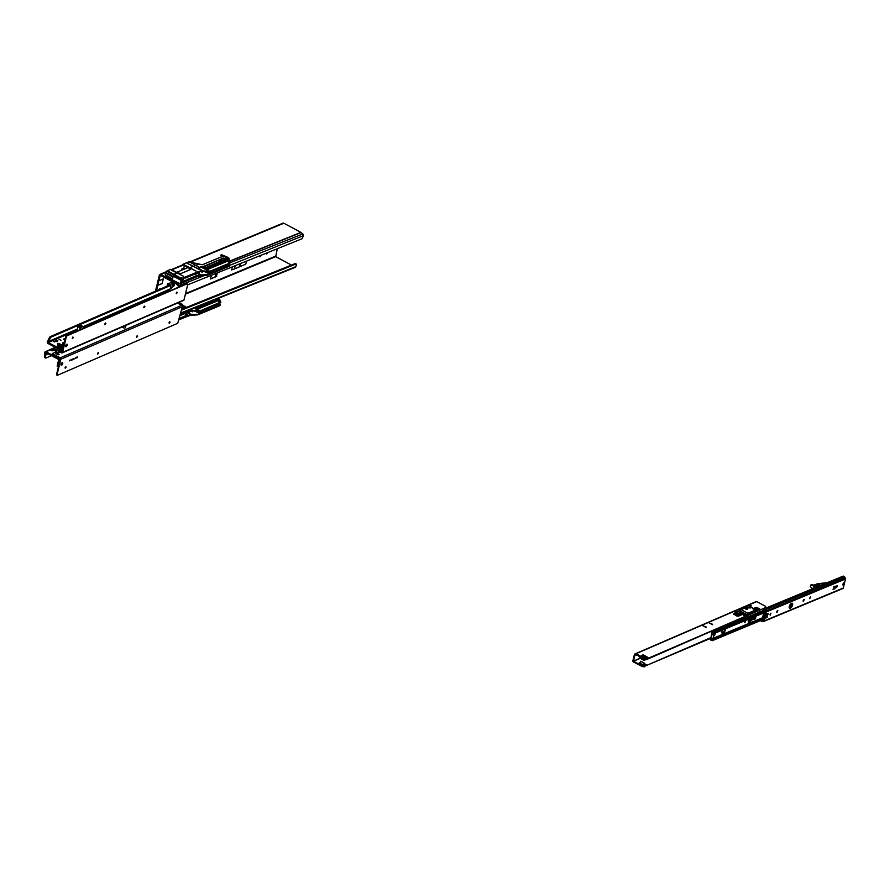 <?xml version="1.0" encoding="UTF-8"?>
<svg xmlns="http://www.w3.org/2000/svg" width="890" height="890" viewBox="0 0 890 890"><rect width="100%" height="100%" fill="white"/><g stroke="black" fill="none" stroke-linecap="round" stroke-linejoin="round"><path stroke-width="1.33" d="M260.047 255.675L260.014 256.854L261.26 255.185M266.599 253.038L266.622 254.106L267.868 252.526M216.57 275.077L216.27 276.312A5.83 2.536 13.7 0 0 215.525 276.501L215.825 275.266A5.83 2.536 -166.3 0 1 216.57 275.077L217.649 272.763M215.258 276.067L216.125 275.177M170.947 286.102L170.435 285.39M164.105 287.437L163.393 287.748M182.283 306.894L184.898 306.338L186.043 307.261L184.263 308.074L181.983 306.961M187.657 284.845L302.133 238.72L303.445 235.639L229.932 265.253M178.768 287.025L177.822 285.523L179.19 286.836M178.645 285.968L178.078 284.233L176.131 282.664L160.79 274.432A1.413 1.09 -112.6 0 0 159.377 275.077L155.45 291.175M177.822 285.523L178.656 285.913L204.856 275.355M189.87 261.905L282.998 223.156A1.413 1.09 67.4 0 1 283.843 223.234L300.909 232.39L302.867 233.959L303.445 235.639M177.833 285.468L175.964 283.632L176.687 282.675M177.689 285.045L179.48 283.665M175.964 283.632L160.345 275.344L157.608 285.256L162.147 283.565L157.808 285.367L156.507 290.73M175.909 283.587L176.632 282.241L172.315 279.838L172.549 278.937M180.792 313.002L295.892 266.622L296.37 264.719L295.97 264.03L181.482 310.165M295.97 264.03L295.146 263.585L181.694 309.297M184.653 307.239L183.229 307.84L185.142 307.706M182.305 306.794L184.23 306.26M183.262 307.017L183.129 307.573M185.765 306.916L184.92 306.338L184.619 307.562M185.053 306.327L181.838 305.426M183.462 307.172L184.675 307.695M291.442 265.075L275.7 256.632L277.313 248.722M173.739 282.43A1.324 0.612 118.2 0 0 173.372 283.243L172.771 285.712A1.324 0.612 118.2 0 0 172.916 286.558A1.324 0.612 118.2 0 0 174.318 285.067L174.818 283.009M246.663 261.07L245.74 264.163L234.459 268.925L231.611 269.926L232.368 266.833M216.782 276.011L216.682 276.401A5.83 2.536 13.7 0 0 215.135 276.801L210.496 278.982L211.397 275.277M210.496 278.982L216.682 276.401M167.598 285.935L168.121 283.776L172.66 281.885A1.413 1.09 67.4 0 1 173.072 283.398L168.533 285.29A1.413 1.09 -112.6 0 0 168.121 283.776L166.997 286.191L167.609 283.699M171.737 287.882L171.136 288.149M160.456 289.016A1.413 0.645 118.2 0 0 160.3 288.827A1.413 0.645 118.2 0 0 159.933 288.838L159.521 289.005A1.413 0.645 118.2 0 0 158.754 289.751M162.147 283.565L163.27 278.926L158.932 280.739M172.738 285.913A1.324 0.612 118.2 0 0 173.494 284.622L173.995 282.564M173.072 283.398L172.137 287.259A1.413 1.09 67.4 0 1 171.57 287.971L170.379 288.471M171.125 288.215L171.681 288.115M168.021 283.532L167.42 286.002M217.494 273.074L216.982 273.375A5.83 2.536 13.7 0 0 216.237 273.564L215.981 273.43M239.788 266.733L240.556 263.529L239.788 266.733M239.265 266.956L240.044 263.74L239.265 266.956M295.892 266.622L294.724 267.356M221.343 261.727L222.278 262.583M222.478 263.284L207.059 269.459M199.605 275.744L197.358 276.69L197.268 276.123M184.864 277.658L182.339 278.87L182.483 278.247L178.912 277.758L177.933 278.681L173.216 276.134L177.577 278.259L178.267 277.591L166.575 271.194L166.196 272.763L173.138 276.456M166.575 271.194L169.523 272.307L167.854 271.038L180.003 277.847L167.832 271.038M190.104 268.958L189.837 268.246L190.282 269.637L181.048 273.486L178.022 273.085L170.824 269.303L167.086 270.86M165.64 275.043L165.407 276.1L172.048 279.76L165.407 276.1M171.08 272.785L177.7 276.323M170.869 269.77L183.64 276.334L171.815 270.36M174.407 271.394L181.015 274.943M183.329 264.408L193.508 269.748M183.551 264.43L196.134 271.139L184.308 265.164M180.292 277.724L182.45 278.158L201.819 270.504L186.499 277.113L198.203 272.24M198.092 267.89L201.507 266.477L198.136 268.168L202.219 270.605M204.756 268.057L202.008 266.588L201.796 267.434L209.206 271.45L203.91 267.323L204.989 267.935L220.631 261.426L219.964 260.069M203.699 266.399L204.455 266.922M204.099 266.677L223.401 258.033L203.643 266.355M223.512 258.033L223.201 258.779L229.998 262.895L223.401 258.033L225.893 259.035L230.499 262.394L230.065 262.973L209.35 271.595L202.375 270.838L209.284 271.539M230.354 262.283L228.686 257.688L225.893 259.035M221.488 254.685L228.697 257.688L221.621 254.996L226.739 257.9L223.345 255.797M224.959 256.665L221.977 255.063M222.589 255.664L226.739 257.9M223.234 256.009L221.688 257.01M202.353 264.753L221.799 256.654L221.009 255.119L221.766 256.676L202.353 264.753L198.748 264.063L195.767 265.298L192.83 263.74M189.592 261.994L198.692 266.878L189.603 262.005M198.381 266.989L195.756 265.298M190.471 264.719L197.079 268.257M186.933 263.084L199.705 269.659L187.879 263.685M202.33 264.753L188.825 261.849L182.739 264.375L189.859 268.202L182.617 264.686L189.748 268.602L182.661 264.731M173.272 276.056L177.844 277.847M177.555 278.281L178.912 277.758M178.267 277.591L169.523 272.307M173.216 276.134L172.538 278.915L165.162 274.754L165.573 273.052L165.151 274.732L172.538 278.926L165.162 274.776M302.867 233.959L230.477 262.572M229.108 259.435L226.661 259.58M201.162 270.883L201.819 270.504M183.763 278.281L181.237 280.305L180.347 283.943L172.315 279.883L176.532 282.519M185.187 278.114L186.255 277.669M186.422 277.602L189.303 276.456L186.499 277.113M177.622 282.686L179.891 283.865L181.237 280.305L178.044 278.626L182.339 278.87M181.215 280.216L183.852 278.314M178.912 277.769L178.768 278.325M181.493 269.492L182.328 269.948L181.527 269.169L183.763 268.235L184.364 265.665M183.763 268.235L184.909 268.88M186.155 277.691L187.056 277.068L186.11 277.346M179.302 277.546L173.672 274.487M210.04 271.595L228.452 263.93L210.04 271.595M201.941 270.805L208.26 272.073L201.763 271.25M223.201 258.779L227.195 261.326L207.27 269.614M204.656 271.684L209.428 273.886L206.78 272.118M209.384 271.472L230.065 262.973M221.666 261.682L222.367 260.014L220.92 260.392L221.666 261.682L222.478 261.337L224.302 262.528L222.478 261.337L222.756 260.214L226.26 261.716M221.999 259.224L220.954 260.37L222.011 259.224L221.966 260.169M210.819 272.963L211.264 271.127L210.585 273.063L208.56 272.04M227.239 264.397L211.219 271.394L227.139 264.775M222.5 260.737L225.548 262.016M222.489 260.803L224.803 262.316M207.871 271.706L210.073 271.628L228.452 263.93L227.896 266.21L226.194 265.198M166.23 272.763L165.573 273.052L172.994 277.068L165.607 273.019L165.151 274.732M221.009 255.185L221.91 256.287M178.901 277.658L180.436 278.158M183.752 278.793L181.115 280.906L180.525 283.332L181.148 283.765L180.303 283.966L181.171 283.754L180.537 283.265L181.015 281.785M198.459 271.606L182.45 278.158M173.227 274.788L166.63 271.116M228.496 259.079L228.697 258.4M201.796 267.434L202.03 266.544L209.406 271.272M198.181 268.19L201.329 267.345M229.175 263.696L228.864 264.953L228.741 263.874M225.782 259.302L230.477 262.828M198.414 272.629L196.078 273.608L198.626 272.307M230.443 262.416L226.082 259.157M183.796 278.781L181.938 280.517M189.359 276.3L195.678 273.486M186.978 277.391L189.448 276.067M198.637 272.329L195.722 273.53M189.359 276.356L196.078 273.597M229.698 263.44L228.596 263.918L229.754 263.362M228.363 265.02L229.242 265.62L228.096 265.965M189.448 276.145L195.967 273.553M197.002 273.252L200.662 275.21L197.714 276.123M200.751 275.299L198.414 272.429M201.763 270.727L202.041 271.895M200.25 271.228L202.241 272.229L201.618 270.805M200.829 270.949L198.948 271.739L199.138 273.541M200.817 275.411L207.504 274.788L200.906 274.865L199.215 273.953L198.559 272.44M223.156 263.006L222.2 262.539L206.524 269.058M221.443 261.56L205.401 268.235M221.41 260.169L220.676 259.78M172.315 279.838L173.817 280.717M228.441 264.497L228.519 265.098M220.842 261.882L205.512 268.324M221.176 262.962L219.763 262.394M184.842 277.758L183.841 278.17L184.853 277.736M182.127 280.339L183.996 281.24L185.732 280.406L185.343 281.017M194.465 274.053L196.868 275.422M183.106 281.629L181.237 283.409L183.084 281.518L181.004 281.83M228.152 265.91L229.909 265.164L229.253 263.663L229.854 265.098L229.264 265.565M184.497 280.929L182.873 282.175M181.938 281.574L181.104 281.107M185.298 280.673L186.244 280.383L185.565 280.94M186.188 280.25L195.255 276.935L194.899 276.3L185.732 280.406M182.049 280.417L184.341 281.574M185.209 280.261L184.152 280.739M186.166 280.717L188.547 279.716M197.769 275.711L195.355 276.601L197.691 275.622L197.636 276.367L201.007 275.644M187.278 279.404L197.391 275.488M177.121 282.408L180.325 283.977L182.951 282.086M220.742 261.048L204.989 267.935L209.395 271.172L204.989 267.935M220.631 261.704L220.709 261.082M229.331 266.199L208.438 274.91L200.984 275.644M229.865 265.353L229.576 266.11L229.72 265.376M182.695 269.804L181.527 269.169L182.75 269.77M207.081 274.877L201.296 275.388L207.481 275.233L227.896 266.21M208.616 274.521L228.908 266.099M229.631 266.065L229.854 265.098M182.995 282.063L181.171 283.754M197.691 275.622L187.968 279.137M195.277 276.912L197.346 276.089M188.613 279.338L195.221 276.623M191.517 310.454L188.658 311.967L188.891 311.189L191.205 310.198L192.73 310.51L192.173 310.087M182.35 306.316L182.917 306.538M181.994 305.348L182.494 304.336L181.338 305.148M220.831 302.4L220.142 302.923L220.854 302.133M219.518 299.096L220.731 301.888L219.496 299.007L217.004 299.151M180.381 314.693L188.925 311.144L180.236 315.271M180.225 315.316L188.613 311.867M219.496 299.007L219.04 298.072M200.395 311.177L218.807 303.501L200.395 311.166M192.296 310.387L198.615 311.656L192.162 310.832M215.402 299.541L217.549 300.898L197.624 309.186M195.01 311.255L199.783 313.469L197.135 311.7M215.336 299.563L220.42 302.555L199.705 311.166L192.73 310.41L199.638 311.111M216.615 301.287L213.912 300.141M212.298 300.13L212.02 301.254L212.832 300.92L214.646 302.111M212.844 300.375L214.624 302.122M213.022 300.497L215.158 301.899M213.155 300.442L215.892 301.588M201.185 312.524L201.63 310.699L200.929 312.635L198.915 311.611M217.583 303.98L201.563 310.977L217.494 304.358M218.184 305.671L218.807 303.501L218.25 305.782L216.548 304.769M194.154 308.096L199.56 311.033L195.433 307.584L199.749 310.755M219.229 304.514L219.096 303.445M216.493 299.096L220.854 301.977L220.42 302.555M188.769 312.201L186.433 313.18L189.114 311.344M195.177 307.684L199.616 310.832M199.738 311.044L220.509 302.111M220.854 301.977L216.771 298.984L220.776 302.455M180.192 315.483L186.021 313.069M188.969 311.923L186.121 313.113M198.225 311.278L191.439 310.465M198.103 311.711L218.706 303.59M218.985 303.457L218.451 305.537M192.741 310.432L191.172 309.297M180.993 304.959L182.595 304.48L181.427 304.291M180.804 304.814L177.577 303.034M178.267 302.733L181.582 304.48L180.893 304.769M187.356 312.824L191.005 314.782L188.068 315.694M191.105 314.871L188.769 312.001M192.118 310.31L192.385 311.467M190.605 310.799L192.596 311.8L191.973 310.387M189.292 311.311L189.492 313.113M191.172 314.982L197.847 314.359L191.261 314.448L189.57 313.536L188.914 312.023M211.419 301.465L212.499 302.745L212.632 302.166M213.511 302.578L212.543 302.122L196.879 308.641M211.798 301.132L195.756 307.807M212.81 302.867L197.413 309.03M189.959 315.316L187.734 316.239L190.938 315.205M218.795 304.069L218.873 304.669M211.197 301.465L195.867 307.896M211.531 302.544L210.107 301.966M184.82 313.636L187.212 315.004M219.585 303.245L220.208 304.68L219.574 305.092M187.59 316.184L179.157 319.688L187.623 315.694M185.242 315.883L185.609 316.506L187.768 315.605L187.734 316.239L187.768 315.605L179.291 319.143L185.621 316.506L185.242 315.883L179.502 318.264M185.621 316.495L188.157 315.338L185.343 315.872M179.524 318.208L187.745 315.071M220.219 304.936L219.964 305.626M218.451 305.671L220.208 304.68M220.075 304.947L219.964 305.648L198.826 314.448L197.369 314.882L199.783 313.469L218.25 305.782M197.424 314.448L191.65 314.926L187.734 316.239M219.608 305.526L220.275 304.881L219.608 303.234L220.231 304.692M219.652 305.504L198.826 314.448M198.971 314.092L219.608 305.504M188.035 315.205L179.524 318.197M188.135 315.36L189.982 314.893M179.368 318.843L185.565 316.206M56.248 339.958L57.794 340.536L56.248 339.958M56.148 340.325L57.639 340.692M53.4 341.182L54.958 341.76L53.4 341.182M53.311 341.56L54.802 341.916M59.085 339.502L61.01 340.225L59.085 339.502M55.636 340.992L57.561 341.716L55.636 340.992M60.12 345.353L58.295 345.365L58.762 345.943L60.587 345.921L60.12 345.353M60.409 345.231A1.68 0.734 -166.3 0 1 61.076 346.043A1.68 0.734 -166.3 0 1 58.473 346.065A1.68 0.734 -166.3 0 1 57.817 345.253A1.68 0.734 -166.3 0 1 60.409 345.231M61.032 345.776A1.502 0.656 13.7 0 0 61.599 345.665A1.502 0.656 13.7 0 0 61.877 345.398A1.502 0.656 13.7 0 0 61.288 344.675L59.752 343.863A1.502 0.656 13.7 0 0 57.427 343.885A1.502 0.656 13.7 0 0 58.028 344.608L58.484 344.853M61.31 345.754A1.502 0.656 13.7 0 0 61.054 345.598L60.687 345.409M64.436 342.072L62.901 342.739L61.232 349.37L48.249 342.561L48.928 341.738A1.235 0.968 -113.4 0 0 49.273 341.193L49.907 338.556L49.072 338.122L47.66 341.348A1.235 0.968 66.6 0 0 48.015 343.484L60.909 350.282A1.235 0.968 66.6 0 0 61.655 350.337L62.511 349.97M62.901 342.739L63.735 343.184L62.144 349.714A1.235 0.968 66.6 0 1 61.655 350.337M83.148 326.586L81.457 325.751L83.215 326.608L170.279 288.894L170.802 285.59L169.434 285.134L50.252 336.643L49.072 338.122M49.907 338.556L51.086 337.088L170.279 285.579M51.086 337.088L50.252 336.643M170.057 285.234L169.434 285.134M83.46 327.008L169.923 289.439A1.235 0.968 66.6 0 0 170.279 288.894M170.157 290.741L169.2 289.962M65.259 338.712L63.557 339.046L64.992 339.813M64.013 339.579L65.026 339.635M60.064 345.075L59.519 344.786A1.502 0.656 13.7 0 0 57.772 344.452M51.509 350.482L52.688 350.293L51.509 350.482M51.264 350.004L51.375 350.682L52.733 350.36M55.013 349.447L54.034 348.925M53.912 348.869L55.414 349.659M52.766 350.816L51.019 350.382M55.636 349.77L53.856 349.158M53.389 350.193L55.313 350.916L53.389 350.193M46.002 351.761L58.885 358.559A1.235 0.968 -113.4 0 1 59.597 360.15L58.006 366.691L57.171 366.246L58.662 359.482L45.779 352.685L45.946 353.953A1.235 0.968 66.6 0 1 45.98 354.698L45.334 357.324L44.5 356.89L44.8 353.063A1.235 0.968 -113.4 0 1 46.002 351.761L53.545 348.491M51.431 355.666L45.98 358.014L45.334 357.324M45.368 357.914L44.5 356.89M176.843 292.087L176.22 293.277M177.366 292.588L176.354 293.689L177.366 292.588M144.358 306.116L143.724 307.306M144.881 306.616L143.869 307.718L144.881 306.616M105.365 322.959L104.742 324.149M105.888 323.459L104.875 324.561L105.888 323.459M72.88 336.999L72.246 338.189M73.403 337.499L72.39 338.601L73.403 337.499M66.706 344.263A1.413 0.634 -62.2 0 1 66.672 344.842A1.413 0.634 -62.2 0 1 65.56 346.433M67.228 345.142A1.413 0.634 -62.2 0 1 65.749 346.744A1.413 0.634 -62.2 0 1 65.604 345.843A1.413 0.634 -62.2 0 1 67.073 344.241A1.413 0.634 -62.2 0 1 67.228 345.142M65.749 336.676L67.139 335.786L65.749 336.676L61.855 352.262L53.734 348.19M66.583 335.486L187.212 283.776M187.067 283.543L187.734 284.511L183.985 299.919A1.057 0.823 -113.4 0 1 183.562 300.453L62.133 352.907A1.057 0.823 66.6 0 1 61.488 352.863L53.956 348.891M66.305 336.976L62.556 352.384A1.057 0.823 66.6 0 1 62.133 352.907M67.139 335.786L186.8 283.554M54.112 348.268L53.689 347.756L54.913 347.122M56.804 350.393L56.448 351.839A1.413 0.612 13.7 0 0 57.016 352.529A1.413 0.612 13.7 0 0 59.196 352.507L59.385 351.75M122.709 326.741L122.653 326.986A1.413 0.612 13.7 0 0 123.209 327.676A1.413 0.612 13.7 0 0 125.401 327.654L125.957 325.339M169.011 322.848L169.634 321.657M170.157 322.158L169.144 323.259L170.157 322.158M136.515 336.887L137.149 335.697M137.672 336.197L136.66 337.299L137.672 336.197M97.533 353.731L98.156 352.54M98.679 353.041L97.666 354.142L98.679 353.041M65.037 367.759L65.671 366.58M66.194 367.069L65.181 368.171L66.194 367.069M61.065 364.889A1.413 0.634 117.8 0 0 62.167 363.309A1.413 0.634 117.8 0 0 62.2 362.72M62.723 363.598A1.413 0.634 117.8 0 0 62.567 362.708A1.413 0.634 117.8 0 0 61.099 364.299A1.413 0.634 117.8 0 0 61.254 365.2A1.413 0.634 117.8 0 0 62.723 363.598M71.5 360.228L71.957 359.237L71.467 360.15M74.026 358.347L74.048 359.126M76.006 357.435L75.728 358.203M76.062 357.469L75.672 358.18M77.118 356.957L76.84 357.724M77.174 356.99L77.408 357.68L77.753 356.935L77.308 357.346M56.971 374.946L60.898 359.171L182.328 306.705A1.057 0.823 -113.4 0 0 181.716 305.337L177.444 303.089M57.138 374.579L57.527 375.235L177.733 323.304L182.328 306.705M70.177 360.005L69.676 360.684M69.809 360.172L69.82 360.862M77.564 357.09L77.352 357.647L77.508 357.057M76.451 357.246L76.173 358.014M76.507 357.279L76.117 357.98M75.695 357.624L75.405 358.536L75.695 357.624M73.058 359.549L73.214 358.893M72.257 359.894L72.446 359.115M56.582 374.278L60.342 358.881L52.377 353.742M75.605 357.713L75.483 358.503M73.57 358.548L73.425 359.393M71.901 359.26L71.968 360.016M71.422 359.426L71.078 360.027M52.187 353.931L56.56 351.383M52.332 353.319L52.61 354.443M60.898 359.171A1.057 0.823 66.6 0 0 60.286 357.802L52.755 353.831M57.538 354.576L59.118 354.565L58.707 354.064L55.736 353.341L57.538 354.576M58.74 354.799L55.959 353.719M77.052 330.969L77.975 330.09M81.101 326.218L81.791 326.407L81.101 326.218M80.445 327.442L79.866 326.552L78.042 326.563L80.022 327.72L77.986 326.619L81.424 325.874L79.866 326.552L80.745 327.019L82.292 326.352L81.413 325.885L83.415 326.708L81.09 325.484L78.064 326.43M78.098 326.63L77.319 329.745L78.476 330.357M77.319 329.745L77.953 326.597M83.415 326.708L80.801 327.153L80.044 329.678M80.99 325.484L79.688 325.729M766.056 617.438L766.957 616.303A1.769 0.812 -61.8 0 1 766.835 615.235A1.769 0.812 -61.8 0 1 767.569 613.811L767.736 613.51M767.391 615.535A1.769 0.812 -61.8 0 1 768.115 614.111L768.281 613.344L766.802 613.911L765.789 618.072L767.514 616.603A1.769 0.812 -61.8 0 1 767.391 615.535M790.32 608.215A2.826 1.302 118.2 0 0 792.367 605.701A2.826 1.302 118.2 0 0 792.267 603.253A2.826 1.302 118.2 0 0 791.533 603.275A2.826 1.302 118.2 0 0 789.486 605.779A2.826 1.302 118.2 0 0 789.597 608.226A2.826 1.302 118.2 0 0 790.32 608.215M790.231 607.648L789.363 608.004A2.826 1.302 118.2 0 0 789.775 607.915A2.826 1.302 118.2 0 0 791.688 605.723A2.826 1.302 118.2 0 0 791.944 603.175M843.62 582.917L842.83 584.93L843.62 582.917M843.531 582.961L842.663 584.585M837.434 586.388L837.312 585.653L836.088 586.944L836.222 587.678L837.434 586.388M836.055 587.333L836.923 585.709M803.481 601.418L804.271 599.404L803.481 601.418M803.014 601.084L803.893 599.448M810.579 596.656L809.789 598.681L810.579 596.656M810.501 596.701L809.622 598.325M777.059 612.409L777.838 610.395L777.059 612.409M776.592 612.075L777.46 610.451M770.94 613.154L770.15 615.168L770.94 613.154M770.851 613.199L769.984 614.823M763.765 621.409L842.697 588.568A1.057 0.823 -112.6 0 0 843.308 587.99L845.5 578.99A1.057 0.823 -112.6 0 0 845.278 577.966L844.488 576.854A1.769 1.368 -112.6 0 0 843.108 576.119L763.308 609.149L763.965 609.784A1.057 0.823 67.4 0 1 764.799 610.229L766.001 610.952A1.057 0.823 67.4 0 1 766.212 611.986L764.02 620.975A1.057 0.823 67.4 0 1 763.409 621.554L762.33 621.654A1.769 1.368 67.4 0 1 760.939 620.92L760.672 620.541M763.308 609.149L763.82 609.105A1.769 1.368 67.4 0 1 765.2 609.85L844.488 576.854M763.531 620.408L762.174 620.975L763.464 620.675L765.667 611.686L764.799 610.229M835.399 586.165L833.674 586.777L834.798 586.977L833.062 589.514L834.753 588.768M761.206 620.319L760.939 620.92M762.174 620.975A1.057 0.823 67.4 0 1 761.351 620.53L763.754 619.529M763.742 612.943L762.774 616.826L764.221 617.604M764.098 618.116L763.553 617.527M724.794 629.152A2.826 1.302 -61.8 0 1 722.435 633.035A2.826 1.302 -61.8 0 1 722.024 633.124M725.306 628.941A2.826 1.302 -61.8 0 1 724.76 631.433A2.826 1.302 -61.8 0 1 722.991 633.335A2.826 1.302 -61.8 0 1 722.257 633.346A2.826 1.302 -61.8 0 1 722.535 630.098M745.464 620.975L744.741 622.321M745.598 620.909L744.885 622.7L745.598 620.909M715.215 633.569L714.492 634.904M715.349 633.491L714.648 635.282L715.349 633.491M751.739 617.949A2.826 1.302 -61.8 0 1 751.772 618.138L753.752 617.104M752.851 619.551L750.671 620.063A2.826 1.302 -61.8 0 1 748.868 622.043A2.826 1.302 -61.8 0 1 748.446 622.132M752.239 619.262L752.795 619.562L751.227 620.363A2.826 1.302 -61.8 0 1 749.413 622.332A2.826 1.302 -61.8 0 1 748.69 622.355A2.826 1.302 -61.8 0 1 748.957 619.095M752.795 619.562L755.254 618.939L756.033 616.158M752.884 619.551L752.328 619.262M765.534 612.209L713.88 633.602A1.769 1.368 -112.6 0 1 712.501 632.857L711.588 632.623L711.978 631.856L712.912 632.479A1.057 0.823 -112.6 0 0 713.736 632.923L765.634 611.419M712.456 632.79L710.921 639.32A1.769 1.368 -112.6 0 1 712.312 640.066L763.876 618.984M789.875 606.301L789.23 606.635M763.142 617.493L713.424 638.174M711.066 639.154L711.077 640.01A1.057 0.823 -112.6 0 1 711.9 640.455L712.523 640.366M752.718 619.462L754.709 618.639L755.432 616.403M711.866 632.768L710.676 638.942L710.02 639.065L710.721 640.044M714.025 632.89L714.169 633.58M763.82 619.229L712.111 640.744M710.754 638.987L712.69 639.665L714.002 634.27L712.223 632.968M713.101 639.498L714.002 634.27M790.732 603.832L791.199 606.268L789.63 606.168M790.643 606.613L791.199 606.268M791.477 605.122L790.787 606.435M790.431 604.165L790.988 604.955M820.357 585.42L817.421 583.729L818.644 584.074L813.883 586.143L810.701 585.042L810.356 586.555M810.634 585.197L810.378 586.799L812.637 588.635L810.378 586.799M834.13 586.443L835.131 586.365L834.698 588.29L833.919 588.501M833.641 586.91L835.02 586.81L833.641 586.933L834.931 586.844L834.542 588.435M833.129 589.013L834.92 588.702L835.131 586.365M817.443 583.718L826.81 582.727L817.465 583.718L814.072 585.108L811.469 584.719M813.482 585.119L810.668 585.075L810.39 586.755L812.659 588.624M826.754 582.727L818.689 584.074L813.95 586.076L813.605 588.223M817.621 585.542L818.878 586.032M813.505 588.268L814.061 586.165L818.622 585.32L815.073 586.054L814.695 587.767L815.084 586.143L810.801 585.175M835.521 586.232L834.931 588.679M814.027 585.131L817.376 583.751M813.493 585.119L814.05 585.119M738.489 611.441L734.806 611.463L736.831 612.142M712.69 624.357L708.796 622.744L712.59 624.736M706.293 627.116L702.41 625.503L706.193 627.506M756.622 610.306L756.122 609.472L758.458 609.561L757.446 608.905L759.771 608.994L759.103 608.515L756.155 607.414L753.674 608.493M757.39 609.639L757.524 609.005M754.319 617.404L754.431 616.826M750.359 619.106L750.47 618.472L751.427 619.04L749.491 618.873M749.035 619.685L749.135 619.028L750.103 619.607L748.701 619.607M641.612 656.119L641 655.641L643.515 654.962L647.909 657.421L646.018 658.3L641.812 655.852M644.082 658.734L646.485 659.034L646.34 659.646L643.926 659.345L644.082 658.734L639.142 655.93A1.769 0.768 -166.3 0 0 639.176 655.852A1.769 0.768 -166.3 0 0 638.419 654.962A1.769 0.768 -166.3 0 0 636.639 654.584L634.982 654.729L633.48 661.259L642.324 665.92L644.738 666.221L710.654 637.741M756.144 609.45L754.887 608.515M635.894 654.417L635.238 654.061A0.812 0.634 -113.4 0 0 634.425 654.439L632.868 660.825A0.812 0.634 -113.4 0 0 633.335 661.882L642.168 666.543L642.324 665.92M721.901 632.879L723.492 632.2M748.268 621.487L750.381 620.575M644.738 666.221L710.498 638.364M644.582 666.844L642.168 666.543M640.199 662.427L639.154 662.939L644.26 665.486L646.162 664.619L644.104 663.384M645.639 664.897L643.96 664.007M746.165 617.627L741.815 619.429M750.871 618.305L752.317 618.06M752.706 617.905L754.064 617.905L753.485 617.438M753.685 617.182L755.176 617.482M755.265 617.093L754.498 616.792M739.735 619.295A1.357 0.59 -166.3 0 0 739.723 619.295A2.114 0.923 13.7 0 0 740.48 619.162L741.159 618.861A2.114 0.923 13.7 0 0 741.236 618.817L742.983 617.894M745.153 616.959L746.699 616.514A1.502 0.656 13.7 0 0 748.29 616.236A1.502 0.656 13.7 0 0 748.023 615.713M748.034 616.492A1.502 0.656 13.7 0 0 747.322 616.014M760.405 611.697L759.014 610.963M634.737 654.028L756.166 601.573A0.812 0.634 66.6 0 1 756.667 601.607L765.5 606.268L765.878 607.447L646.485 659.034M744.619 615.29L743.495 615.023L744.707 615.39L743.918 615.724L743.495 615.023M743.918 615.735L743.217 614.879L744.93 615.29L743.951 615.58M758.836 608.448L758.692 609.06L756.01 608.037L754.253 608.793M641.29 656.075L643.37 655.574L647.397 657.699M635.749 655.029L636.484 655.196A1.769 0.768 -166.3 0 1 639.031 656.397M639.142 655.963L639.276 656.898L643.926 659.345M765.878 607.447L646.34 659.646M737.009 612.064L734.918 612.086M643.181 665.765L643.57 662.783L640.566 661.292L639.854 663.317M643.537 665.331L643.781 663.239M640.845 661.292L644.182 663.061M644.705 659.446L644.126 660.525L641.334 659.056L641.29 657.955M644.883 660.191L645.061 659.49M746.944 616.981L747.511 616.102M747.556 616.125L746.966 617.026M751.015 607.258L755.955 609.884L747.978 613.277L741.036 609.583A1.235 0.556 -62 0 0 740.057 610.929L746.999 614.623L744.719 614A1.769 0.768 13.7 0 0 742.316 613.7L738.122 615.48L734.372 613.877L739.924 610.874M753.619 609.973L754.598 610.384L753.318 609.461L754.353 609.683M738.477 614.111L739.957 613.688L738.511 614.133M739.746 613.577L737.565 614.2M737.321 614.901L735.663 614.467M736.597 613.978L735.63 614.434L736.664 613.955L737.799 614.556L735.663 614.434L737.665 614.879M740.836 612.865L741.415 613.021L740.725 613.132M740.091 613.01L740.658 612.264L740.191 613.021M748.279 613.955L747.978 613.277A1.235 0.556 118 0 0 746.999 614.623L747.734 615.135L748.279 613.955L756.266 610.573L756.411 611.475L747.099 615.424L742.605 614.412L738.411 616.192L733.471 613.889L736.72 615.98M754.319 609.672L754.598 610.24L753.663 609.85M737.654 614.078L738.845 613.099L739.746 613.466M739.946 613.644L738.934 613.065M734.228 613.41L740.914 609.65M216.27 276.312L215.569 275.933M301.132 232.535L229.92 261.226M300.909 232.39L229.831 261.026M283.843 223.234L190.516 262.06M183.284 265.075L171.837 269.837M166.352 272.118L160.79 274.432M184.608 307.284L183.24 307.851M184.898 306.338L183.729 306.204M182.584 305.615L182.406 306.338M182.672 305.615L182.494 306.371M182.884 305.526L182.717 306.204M183.129 305.559L182.973 306.182M185.365 294.212L275.7 256.632M185.52 293.611L275.5 256.175M170.513 287.937L172.137 287.259M245.74 264.163L246.474 261.148M235.294 265.654L234.493 268.902M234.459 268.925L235.26 265.665M215.402 275.678L215.947 273.441M173.494 284.622L174.318 285.067M182.027 282.964L197.202 276.623M176.999 273.108L174.017 274.343M170.835 269.303L177.344 272.963M193.063 266.421L189.837 267.768M202.386 270.849L198.025 268.046M195.444 265.42L193.408 266.277M189.281 262.105L190.282 262.639M187.935 267.623L176.609 272.34L187.923 267.623M180.826 280.127L177.933 278.681M228.018 259.012L228.252 258.067L225.96 259.068M225.971 259.012L228.24 258.033M229.164 259.446L228.697 257.688M189.425 276.078L187 276.935M209.873 271.661L208.249 272.095M211.03 271.228L210.585 273.063M227.295 264.53L211.264 271.205M210.441 273.041L210.863 271.294M227.829 266.088L228.33 264.03M178.968 277.78L166.708 271.061M220.931 255.519L221.788 256.654M190.416 269.492L181.026 273.486L177.599 272.863M198.748 264.052L188.791 261.86M188.825 261.849L182.706 264.375M189.748 268.602L182.639 264.719M198.114 267.946L202.23 270.538M208.293 271.706L209.984 271.606M198.303 272.385L196.156 273.274M165.562 273.041L166.208 272.752M181.115 280.906L180.959 281.718M207.759 272.14L201.796 271.261M223.546 255.897L227.028 257.777M209.361 273.753L207.504 274.788M227.773 266.043L209.551 273.631M221.165 259.569L221.777 259.869M221.799 259.824L221.232 259.546M201.474 270.794L201.819 272.062M199.627 275.322L200.573 275.644M201.029 270.905L198.993 271.75L199.338 273.675M228.396 265.031L229.197 265.476M189.692 313.258L188.958 312.001M180.414 314.57L188.802 311.077M219.085 298.05L220.753 301.899M218.985 298.094L218.851 298.651M186.233 313.035L180.169 315.561L186.233 313.035M200.228 311.233L198.604 311.678M220.475 302.144L216.448 299.118M201.385 310.799L200.929 312.635M217.638 304.113L201.618 310.777M200.784 312.624L201.218 310.866M195.233 307.662L199.649 310.799M220.13 302.978L220.798 301.999M198.648 311.278L200.339 311.189M188.658 311.967L186.511 312.857M192.14 310.454L188.98 311.878M181.171 304.591L177.933 302.878M181.516 304.247L178.434 302.667L181.749 304.146M182.672 304.569L182.027 304.102M199.716 313.336L197.847 314.359M218.128 305.615L199.905 313.202M187.668 316.273L179.157 319.721M218.718 304.591L219.552 305.048L218.495 305.493M189.336 311.3L191.183 310.532M191.828 310.365L192.173 311.634M191.65 314.949L197.358 314.915L191.361 315.238M188.024 315.872L187.59 314.838M218.751 304.603L219.585 305.081M57.906 345.598A1.68 0.734 13.7 0 0 57.661 345.865A1.68 0.734 13.7 0 0 58.328 346.677A1.68 0.734 13.7 0 0 60.62 346.966A1.68 0.734 13.7 0 0 60.92 346.666A1.68 0.734 13.7 0 0 60.832 346.31M60.965 346.477A1.858 0.812 -166.3 0 1 60.72 347.189A1.858 0.812 -166.3 0 1 58.251 346.911A1.858 0.812 -166.3 0 1 57.705 345.687M61.054 345.598L61.288 344.675M49.273 341.193L77.308 329.078M50.585 337.466L49.74 337.032M170.68 285.568L169.845 285.123M77.196 329.511L48.928 341.738L48.383 340.826M77.241 329.701L48.194 342.25L47.66 341.348M83.504 326.786L169.923 289.439M48.249 342.561L77.575 329.878M83.371 327.375L169.256 290.262M59.519 344.786L59.752 343.863M63.947 339.535L64.158 338.678M45.98 354.698L47.96 353.842M47.17 353.419L45.134 354.142M45.891 352.74L44.8 353.063M58.885 358.559L59.719 358.203M62.556 352.384L183.985 299.919M60.286 357.802L181.716 305.337M58.707 354.064L58.562 354.687M57.316 353.33L57.171 353.953M83.082 328.366L83.449 326.853M79.488 329.923L80.044 327.654M83.137 328.343L83.504 326.841L81.035 325.473M843.108 576.119L763.82 609.105L763.965 609.784M843.308 587.99L764.02 620.975M845.5 578.99L766.212 611.986M713.88 633.602L713.736 632.923L845.278 577.966M763.386 620.819L763.409 621.554M766.957 616.303L767.514 616.603M766.568 617.226L767.124 617.515M763.442 615.068L764.677 615.724M766.29 617.337L767.158 613.755L766.301 617.337M763.286 615.735L764.51 616.392M764.02 612.487L763.653 613.054L765.133 613.855M764.399 612.676L765.3 613.154M751.227 620.363L750.671 620.063M765.155 610.74L712.912 632.479M764.899 610.373L712.245 632.501M763.987 618.561L711.9 640.455M790.064 606.402L789.207 606.758M763.164 617.593L713.391 638.297M751.449 620.119L750.893 619.818M754.987 618.239L755.543 618.539M819.345 585.843L818.489 585.787M818.622 585.32L819.456 585.798M810.723 585.042L811.491 584.697M756.344 609.628L756.289 609.873A1.235 0.556 118 0 0 755.955 609.884L756.266 610.573M757.668 609.06L757.512 609.661M633.424 661.125L641.045 657.832M643.259 656.876L644.672 656.264M633.48 661.259L641.212 657.921M643.426 656.965L644.838 656.353M749.28 619.729L749.424 619.129M749.169 619.707L749.313 619.106M750.604 619.162L750.748 618.561M750.481 619.14L750.626 618.539M754.564 617.449L754.709 616.848M754.442 617.426L754.587 616.826M744.485 618.327L744.63 617.76M756.667 601.607L635.238 654.061M756.155 607.414L756.01 608.037M757.123 607.536L756.967 608.159M758.97 608.493L758.825 609.094M759.103 608.515L758.959 609.116M757.779 609.083L757.635 609.683M642.791 654.873L642.647 655.485M643.515 654.962L643.37 655.574M636.639 654.584L636.484 655.196M639.432 656.275L639.276 656.898M639.999 663.228L643.348 664.997M750.96 605.623A2.091 0.912 13.7 0 0 749.781 605.4A4.027 1.758 13.7 0 0 747.055 606.557A2.091 0.912 13.7 0 0 747.377 607.136L747.177 607.136A4.094 1.78 -166.3 0 1 750.993 605.523L751.16 605.701M746.387 607.692A4.762 2.069 13.7 0 0 746.02 609.272L746.432 608.982A4.405 1.925 -166.3 0 1 746.265 608.137L746.71 606.513A4.361 1.902 13.7 0 0 746.877 607.358L746.432 608.982L747.4 609.238A1.424 0.623 -166.3 0 1 747.255 609.083L747.5 607.547M746.02 609.272L747.4 609.238M746.465 607.414L740.714 609.561L739.946 610.618M747.411 608.36A3.36 1.469 -166.3 0 1 749.458 607.881A1.424 0.623 -166.3 0 1 750.259 608.026L750.426 607.592A1.769 0.779 13.7 0 0 749.424 607.414A3.716 1.624 13.7 0 0 747.556 607.681M741.437 609.405L746.421 607.57M737.154 615.357L736.731 615.947L738.422 616.158L742.616 614.378L745.408 615.212M742.316 613.7L742.605 614.412M738.122 615.48L738.411 616.192M745.831 614.59L745.419 615.179L747.099 615.424M746.799 614.712L747.734 615.135M756.433 610.562A1.235 0.556 118 0 0 756.278 609.873L751.049 607.091M741.148 612.576L739.657 612.743M737.832 614.59L736.686 613.966M744.719 614L744.307 614.59M734.372 613.877L733.961 614.467M747.266 606.769A3.76 1.647 -166.3 0 1 747.277 606.702A3.76 1.647 -166.3 0 1 749.803 605.756L749.458 607.881M747.633 605.701A4.361 1.902 13.7 0 0 746.71 606.513C746.743 605.623 748.167 605.278 750.982 605.489L750.993 605.523M749.781 605.4L749.803 605.756A1.825 0.79 -166.3 0 1 750.837 605.945L750.259 608.026M296.248 264.03L295.424 263.585M180.659 313.536L295.313 267.334M182.839 264.831L171.392 269.603M166.463 271.65L159.944 274.365M220.008 264.486L220.787 263.974M220.909 255.508L221.087 254.84M223.813 255.797L221.499 254.662M190.282 269.626L190.082 268.936M222.344 260.014L221.532 260.347M229.186 263.685L228.886 264.942M229.809 263.351L228.63 263.918M201.785 270.872L198.759 271.817M180.447 277.869L167.854 271.038M174.084 280.862L165.395 276.1M219.752 260.247L220.764 261.293M181.471 269.492L182.316 269.959M183.74 268.235L181.549 269.147M207.003 275.344L208.483 274.676M229.309 265.932L208.549 274.843M229.264 263.651L229.909 265.131M202.23 272.029L201.785 270.705M227.206 264.775L211.208 271.439M192.118 310.832L191.428 310.465M220.164 302.934L218.985 303.49L218.473 305.626M177.611 303.023L180.87 304.725M182.572 306.26L183.318 306.382M219.93 305.682L219.252 305.671M197.358 314.915L198.837 314.259M187.712 315.661L179.291 319.165M189.214 311.845L191.383 310.476M192.574 311.611L192.14 310.287M217.549 304.358L201.552 311.011M61.076 346.043L60.92 346.666M170.802 285.59L169.968 285.145M57.817 345.253L57.661 345.865M45.457 358.003L44.611 357.558M53.611 348.09L45.245 351.706M53.689 347.756L53.545 348.379M57.26 375.246L56.704 374.957M77.185 329.578L77.92 326.541L79.711 325.707M842.886 588.524L763.598 621.509M766.935 613.855L765.945 617.927M764.555 609.973L711.978 631.856M757.446 608.905L757.29 609.528M639.142 655.93L638.998 656.553M641.868 656.141L645.25 657.933M750.659 619.151L749.514 619.407M750.96 607.536L750.982 605.489M739.089 613.165L737.587 613.644M754.364 609.572L753.396 609.405M755.076 610.073L754.242 609.628M756.278 609.873L756.5 611.374M747.277 606.702L747.255 609.105"/></g></svg>
